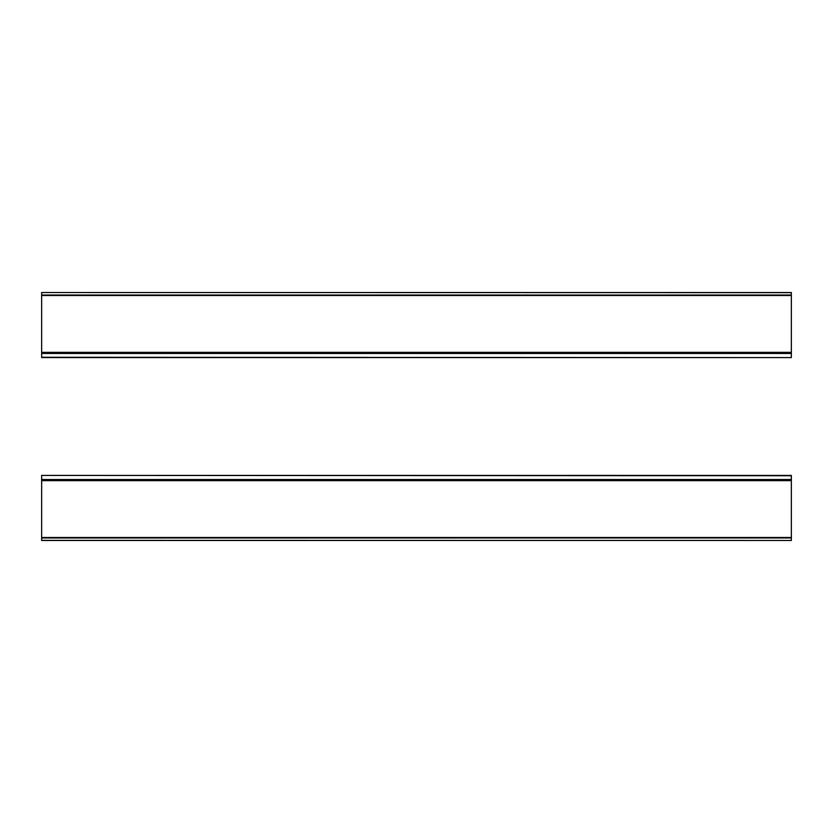 <?xml version="1.0" encoding="UTF-8"?>
<svg xmlns="http://www.w3.org/2000/svg" width="833" height="833" viewBox="0 0 833 833"><rect width="100%" height="100%" fill="white"/><g stroke="black" fill="none" stroke-linecap="round" stroke-linejoin="round"><path stroke-width="1.25" d="M41.65 357.586L791.35 357.586L41.65 357.596M41.65 540.357L41.65 475.414L791.35 475.737L791.35 540.471L41.65 540.357M791.35 537.962L41.65 537.962M41.65 357.263L41.65 292.529L791.35 292.643L791.35 357.586L41.65 357.263M791.35 295.028L41.65 295.038M41.65 537.504L791.35 537.504M41.65 480.651L791.35 480.651M41.65 479.902L791.35 479.902M41.65 479.818L791.35 479.818M41.65 479.516L791.35 479.516M41.65 353.484L791.35 353.484M41.65 353.182L791.35 353.182M41.65 353.098L791.35 353.098M41.65 352.349L791.35 352.349M41.65 295.496L791.35 295.496M41.65 475.414L791.35 475.414M41.65 540.471L791.35 540.471M41.65 292.529L791.35 292.529"/></g></svg>
